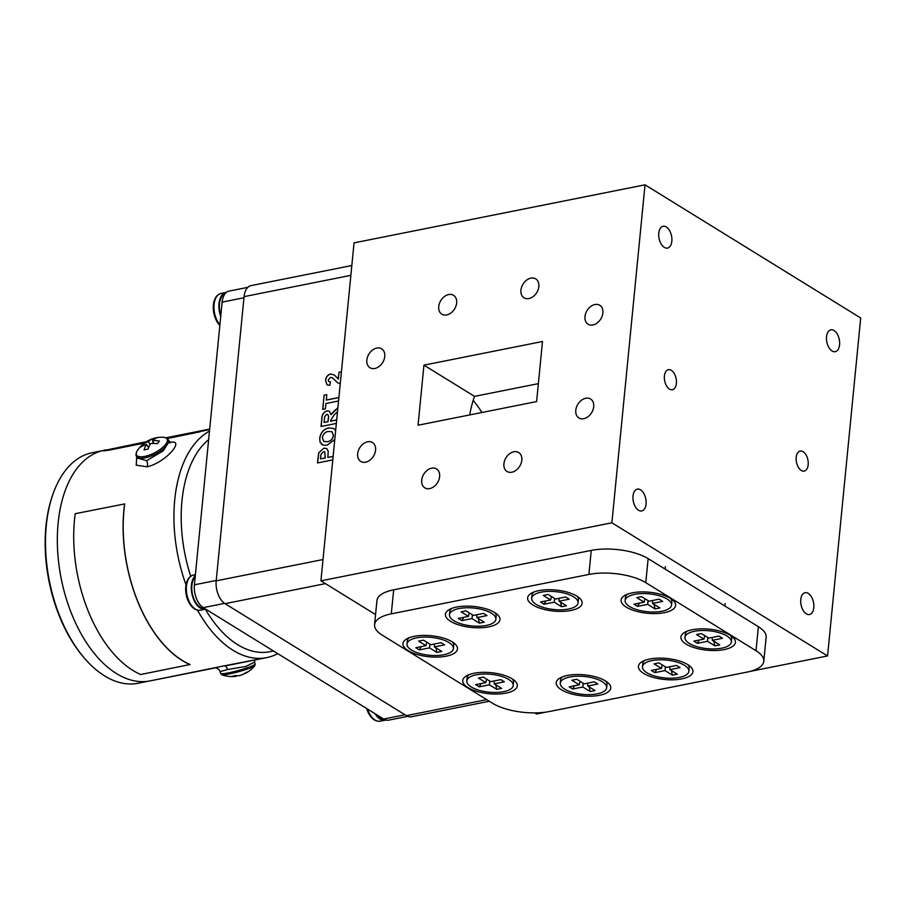 <?xml version="1.0" encoding="UTF-8"?>
<svg xmlns="http://www.w3.org/2000/svg" width="906" height="906" viewBox="0 0 906 906"><rect width="100%" height="100%" fill="white"/><g stroke="black" fill="none" stroke-linecap="round" stroke-linejoin="round"><path stroke-width="1.36" d="M220.838 315.311A17.089 9.751 -101.3 0 1 225.243 293.51M599.546 695.287A27.395 10.566 -174.4 0 0 607.654 682.456A27.395 10.566 -174.4 0 0 567.439 675.457A27.395 10.566 -174.4 0 0 560.361 677.824A27.395 10.566 -174.4 0 0 564.88 691.584A27.395 10.566 -174.4 0 0 599.546 695.287M506.08 693.101A27.395 10.566 -174.4 0 0 514.189 680.27A27.395 10.566 -174.4 0 0 473.974 673.271A27.395 10.566 -174.4 0 0 466.896 675.638A27.395 10.566 -174.4 0 0 471.414 689.398A27.395 10.566 -174.4 0 0 506.08 693.101M724.211 649.591A27.395 10.566 -174.4 0 0 732.32 636.759A27.395 10.566 -174.4 0 0 692.105 629.772A27.395 10.566 -174.4 0 0 685.027 632.128A27.395 10.566 -174.4 0 0 689.545 645.887A27.395 10.566 -174.4 0 0 724.211 649.591M681.742 678.9A27.395 10.566 -174.4 0 0 689.84 666.069A27.395 10.566 -174.4 0 0 649.625 659.07A27.395 10.566 -174.4 0 0 642.547 661.425A27.395 10.566 -174.4 0 0 647.077 675.185A27.395 10.566 -174.4 0 0 681.742 678.9M570.927 610.474A27.395 10.566 -174.4 0 0 579.036 597.643A27.395 10.566 -174.4 0 0 538.821 590.655A27.395 10.566 -174.4 0 0 531.743 593.011A27.395 10.566 -174.4 0 0 536.273 606.771A27.395 10.566 -174.4 0 0 570.927 610.474M664.392 612.66A27.395 10.566 -174.4 0 0 672.501 599.829A27.395 10.566 -174.4 0 0 632.286 592.841A27.395 10.566 -174.4 0 0 625.208 595.197A27.395 10.566 -174.4 0 0 629.738 608.957A27.395 10.566 -174.4 0 0 664.392 612.66M446.273 656.171A27.395 10.566 -174.4 0 0 454.37 643.339A27.395 10.566 -174.4 0 0 414.155 636.34A27.395 10.566 -174.4 0 0 407.077 638.707A27.395 10.566 -174.4 0 0 411.607 652.467A27.395 10.566 -174.4 0 0 446.273 656.171M488.742 626.873A27.395 10.566 -174.4 0 0 496.839 614.042A27.395 10.566 -174.4 0 0 456.624 607.043A27.395 10.566 -174.4 0 0 449.546 609.41A27.395 10.566 -174.4 0 0 454.076 623.169A27.395 10.566 -174.4 0 0 488.742 626.873M374.574 624.653L376.941 600.621A40.895 15.764 5.6 0 1 393.668 589.817L591.256 550.406A40.895 15.764 5.6 0 1 648.141 558.628L758.379 626.692A40.895 15.764 5.6 0 1 766.148 637.258L763.792 661.289A40.895 15.764 5.6 0 1 747.054 672.093L549.478 711.504A40.895 15.764 5.6 0 1 492.581 703.271L382.343 635.208A40.895 15.764 5.6 0 1 374.574 624.653A40.895 15.764 5.6 0 1 391.313 613.849L588.9 574.438A40.895 15.764 5.6 0 1 645.785 582.66L756.023 650.723A40.895 15.764 5.6 0 1 763.792 661.289M707.903 637.575L707.484 641.301L697.348 643.328L693.803 641.131L703.939 639.115L704.698 635.593M697.348 643.328L699.228 640.055M703.939 639.115L696.555 634.551L701.437 633.577L708.82 638.141L718.956 636.114L722.501 638.3L712.365 640.327L712.32 637.439M712.365 640.327L719.738 644.879L714.868 645.853L713.871 641.255M687.19 631.142A23.307 8.981 -174.4 0 0 685.264 634.257L684.959 637.439A23.307 8.981 -174.4 0 0 689.387 643.464A23.307 8.981 -174.4 0 0 714.913 648.911A23.307 8.981 -174.4 0 0 731.346 641.992A23.307 8.981 -174.4 0 0 726.918 635.978A23.307 8.981 -174.4 0 0 701.391 630.519A23.307 8.981 -174.4 0 0 684.959 637.439M714.868 645.853L707.484 641.301M731.346 641.992L731.663 638.809A23.307 8.981 -174.4 0 0 730.383 635.378M489.772 681.086L489.353 684.811L479.217 686.827L475.673 684.642L485.809 682.614L486.567 679.104M479.217 686.827L481.097 683.566M485.809 682.614L478.436 678.062L483.306 677.088L490.69 681.652L500.825 679.625L504.37 681.81L494.234 683.837L494.189 680.95M494.234 683.837L501.607 688.39L496.737 689.364L495.741 684.766M469.059 674.653A23.307 8.981 -174.4 0 0 467.134 677.767L466.828 680.95A23.307 8.981 -174.4 0 0 471.256 686.975A23.307 8.981 -174.4 0 0 496.782 692.422A23.307 8.981 -174.4 0 0 513.215 685.502A23.307 8.981 -174.4 0 0 508.787 679.489A23.307 8.981 -174.4 0 0 483.26 674.03A23.307 8.981 -174.4 0 0 466.828 680.95M496.737 689.364L489.353 684.811M513.215 685.502L513.532 682.309A23.307 8.981 -174.4 0 0 512.252 678.888M665.434 666.873L665.015 670.599L654.879 672.626L651.323 670.429L661.471 668.413L662.229 664.891M654.879 672.626L656.748 669.353M661.471 668.413L654.087 663.849L658.968 662.886L666.34 667.439L676.488 665.412L680.032 667.609L669.896 669.625L669.851 666.737M669.896 669.625L677.269 674.189L672.399 675.163L671.391 670.553M644.721 660.44A23.307 8.981 -174.4 0 0 642.796 663.554L642.479 666.748A23.307 8.981 -174.4 0 0 646.907 672.762A23.307 8.981 -174.4 0 0 672.445 678.209A23.307 8.981 -174.4 0 0 688.877 671.289A23.307 8.981 -174.4 0 0 684.449 665.276A23.307 8.981 -174.4 0 0 658.922 659.828A23.307 8.981 -174.4 0 0 642.479 666.748M672.399 675.163L665.015 670.599M688.877 671.289L689.194 668.107A23.307 8.981 -174.4 0 0 687.903 664.676M648.084 600.644L647.677 604.37L637.53 606.397L633.985 604.2L644.132 602.184L644.879 598.662M637.53 606.397L639.41 603.124M644.132 602.184L636.748 597.62L641.618 596.646L649.002 601.21L659.149 599.183L662.694 601.369L652.547 603.396L652.501 600.508M652.547 603.396L659.93 607.949L655.061 608.923L654.053 604.325M627.382 594.211A23.307 8.981 -174.4 0 0 625.457 597.326L625.14 600.508A23.307 8.981 -174.4 0 0 629.568 606.533A23.307 8.981 -174.4 0 0 655.106 611.98A23.307 8.981 -174.4 0 0 671.539 605.061A23.307 8.981 -174.4 0 0 667.11 599.047A23.307 8.981 -174.4 0 0 641.573 593.589A23.307 8.981 -174.4 0 0 625.14 600.508M655.061 608.923L647.677 604.37M671.539 605.061L671.844 601.867A23.307 8.981 -174.4 0 0 670.565 598.447M322.355 437.666L323.759 441.426L327.372 441.72C330.622 441.165 332.638 439.07 333.419 435.458L332.004 431.754L328.334 431.449C325.084 431.969 323.091 434.042 322.355 437.666M324.054 422.445L327.938 421.675L328.221 418.855C328.935 416.239 328.425 414.733 326.715 414.359L324.665 416.681L324.054 422.445L327.938 421.675M327.779 414.495L326.715 414.359M323.85 441.482L327.372 441.72M327.474 441.777C330.713 441.222 332.729 439.138 333.521 435.514L333.419 435.458M333.521 435.514L332.049 431.788M322.128 444.744L320.033 442.015L319.784 438.3C320.747 432.547 323.77 429.104 328.855 427.983L333.816 428.493M328.855 427.983L333.77 428.47L335.639 430.735M319.784 438.3L319.693 438.232C320.656 432.49 323.68 429.048 328.753 427.926M320.033 442.015L319.693 438.232M334.778 439.501L327.134 445.197L323.148 445.197L319.943 441.947M328.04 421.732L328.312 418.912C329.025 416.296 328.527 414.801 326.806 414.416M337.485 411.89L334.325 414.586L330.679 420.361L330.701 421.199L336.692 420.01M321.143 426.466L321.89 418.9C321.879 414.869 323.589 412.219 327.009 410.939L329.399 411.188L330.962 414.631L337.87 407.927M327.009 410.939L329.444 411.222M330.611 421.143L336.692 419.931M335.322 410.078L337.893 407.779M330.86 414.574L335.22 410.01M336.353 423.43L321.041 426.488L321.789 418.832C321.789 414.812 323.487 412.162 326.907 410.882M322.819 409.41L324.11 395.175L326.772 394.642L326.341 400.078L338.889 397.575M324.212 395.231L326.772 394.722M326.251 400.022L338.901 397.496M338.55 400.996L325.9 403.521L325.379 408.9L322.717 409.433L324.11 395.175M338.085 378.901L339.104 372.332L341.403 371.868M327.077 384.903L325.65 380.497C326.024 377.145 327.655 374.993 330.554 374.042L334.382 375.005M328.844 381.619L330.441 381.845M337.712 382.864L332.4 377.791L330.52 377.406L328.21 379.976L328.787 381.585L330.452 381.766L329.807 385.333L327.032 384.869L325.56 380.441C325.934 377.089 327.564 374.925 330.452 373.974L334.291 374.948L338.346 379.048L339.014 372.275L341.415 371.788M340.26 383.589L337.666 382.83L332.298 377.723M320.656 457.043L320.475 458.9L325.186 457.96L324.733 451.834L323.487 451.664L321.041 454.257L320.656 457.043M325.186 457.96L320.475 458.9M325.288 458.017L324.733 451.834M317.576 462.921L318.799 452.796L323.782 448.164L326.658 448.504L328.232 451.256L327.847 457.428L333.114 456.454M323.872 448.221L326.704 448.538M327.847 457.428L333.125 456.375M318.799 452.796L323.782 448.164M332.774 459.886L317.462 462.943L318.708 452.74M489.285 701.244L411.483 716.759A17.826 10.17 -101.3 0 1 406.398 715.649L225.039 603.668A17.826 10.17 -101.3 0 1 216.194 580.848L244.065 296.647A17.826 10.17 -101.3 0 1 251.019 285.617L351.834 265.515M204.643 608.492A17.089 9.751 -101.3 0 1 193.001 596.239A17.089 9.751 -101.3 0 1 195.186 576.839M554.619 598.458L554.212 602.184L544.064 604.211L540.52 602.014L550.667 599.999L551.414 596.476M544.064 604.211L545.944 600.938M550.667 599.999L543.283 595.435L548.153 594.461L555.537 599.025L565.684 596.997L569.228 599.183L559.081 601.21L559.036 598.322M559.081 601.21L566.465 605.763L561.595 606.737L560.587 602.139M533.917 592.026A23.307 8.981 -174.4 0 0 531.992 595.14L531.675 598.322A23.307 8.981 -174.4 0 0 536.103 604.347A23.307 8.981 -174.4 0 0 561.641 609.795A23.307 8.981 -174.4 0 0 578.073 602.875A23.307 8.981 -174.4 0 0 573.645 596.861A23.307 8.981 -174.4 0 0 548.107 591.403A23.307 8.981 -174.4 0 0 531.675 598.322M561.595 606.737L554.212 602.184M578.073 602.875L578.379 599.681A23.307 8.981 -174.4 0 0 577.099 596.261M472.434 614.857L472.015 618.583L461.879 620.599L458.323 618.413L468.47 616.386L469.229 612.875M461.879 620.599L463.747 617.326M468.47 616.386L461.086 611.833L465.967 610.859L473.34 615.412L483.487 613.396L487.032 615.582L476.884 617.609L476.85 614.721M476.884 617.609L484.268 622.162L479.399 623.135L478.391 618.538M451.72 608.424A23.307 8.981 -174.4 0 0 449.795 611.527L449.478 614.721A23.307 8.981 -174.4 0 0 453.906 620.746A23.307 8.981 -174.4 0 0 479.444 626.193A23.307 8.981 -174.4 0 0 495.876 619.274A23.307 8.981 -174.4 0 0 491.448 613.249A23.307 8.981 -174.4 0 0 465.911 607.801A23.307 8.981 -174.4 0 0 449.478 614.721M479.399 623.135L472.015 618.583M495.876 619.274L496.194 616.08A23.307 8.981 -174.4 0 0 494.903 612.66M220.724 316.454A17.916 10.226 -101.3 0 1 219.014 303.521A17.916 10.226 -101.3 0 1 226.013 292.445A17.916 10.226 -101.3 0 1 226.387 292.378M384.438 719.455A17.089 9.751 -101.3 0 1 376.069 714.336M75.221 513.702L124.711 503.917A117.565 67.101 -101.3 0 0 190.067 664.506L140.668 674.517A117.735 67.191 -101.3 0 1 75.221 513.702M190.067 664.664A117.735 67.191 -101.3 0 1 124.609 503.849M146.41 441.698L102.944 450.758M105.56 449.863C101.11 450.962 102.423 450.973 109.479 449.886L144.688 442.864M167.021 438.413L209.637 429.557M105.583 450.022C101.144 451.12 102.457 451.131 109.524 450.044L144.382 443.091M167.202 438.538L200.045 431.822M143.069 444.302A27.792 18.845 29.3 0 0 141.076 446.941A29.275 20.215 30.3 0 1 146.376 444.427A29.275 17.724 72.2 0 0 144.133 449.908A27.792 9.354 3.1 0 1 146.025 449.489A27.792 9.354 3.1 0 1 148.04 449.127A29.275 15.527 -95.2 0 1 150.543 443.589A29.275 20.215 30.3 0 1 157.429 443.68A27.792 5.866 -66.5 0 1 159.411 441.041A29.275 22.412 -135.5 0 0 152.672 440.769A29.275 15.527 -95.2 0 1 156.353 438.074A27.792 22.333 -81.2 0 0 154.394 438.357A27.792 22.333 -81.2 0 0 152.457 438.844A29.275 17.724 72.2 0 0 148.493 441.596A29.275 22.412 -135.5 0 0 143.069 444.302L144.281 445.174M148.629 447.496L146.376 444.427M148.493 441.596L150.045 444.45M153.59 443.43L152.672 440.769M153.125 443.43L152.774 441.075M152.729 440.712L152.457 438.844M162.944 437.247A29.275 29.275 0 0 0 137.44 450.52A17.237 6.421 152.5 0 0 144.767 456.409A17.237 6.421 152.5 0 0 164.382 445.809A17.237 6.421 152.5 0 0 162.944 437.247C166.126 437.587 167.904 438.459 168.278 439.84A17.916 6.682 152.5 0 1 162.14 449.806A17.916 6.682 152.5 0 1 145.051 457.87A17.916 6.682 152.5 0 1 136.512 456.386L137.406 458.108L146.625 460.667L163.205 450.882L169.15 441.516M85.81 459.195A117.565 67.101 -101.3 0 1 102.922 450.554A117.565 67.101 78.7 0 0 85.81 459.195A117.565 67.101 78.7 0 0 65.357 595.638A117.565 67.101 78.7 0 0 150.034 680.904A117.565 67.101 -101.3 0 1 65.357 595.638A117.565 67.101 -101.3 0 1 85.81 459.195M269.807 651.72A112.378 64.133 -101.3 0 1 205.345 609.217A112.378 64.133 78.7 0 0 269.807 651.72L273.476 650.995L269.807 651.72M190.724 576.239A112.378 64.133 -101.3 0 1 208.414 439.795A112.378 64.133 -101.3 0 1 208.652 439.614A112.378 64.133 78.7 0 0 208.414 439.795A112.378 64.133 78.7 0 0 190.724 576.239M277.723 653.611A117.565 67.101 -101.3 0 1 266.636 657.643A117.565 67.101 -101.3 0 1 197.485 610.157A117.565 67.101 78.7 0 0 266.636 657.643A117.565 67.101 78.7 0 0 277.723 653.611M186.013 584.812A117.565 67.101 -101.3 0 1 202.412 435.933A117.565 67.101 -101.3 0 1 209.479 431.143A117.565 67.101 78.7 0 0 202.412 435.933A117.565 67.101 78.7 0 0 186.013 584.812M169.705 442.287L170.838 442.23C185.39 439.738 165.13 462.887 147.078 466.805L136.228 465.163L136.727 456.805M236.092 675.57L236.172 676.204A29.275 16.331 -94.4 0 1 234.665 676.476A29.275 16.331 -94.4 0 1 231.845 676.295A27.792 19.388 -53.9 0 0 233.782 676.001A27.792 19.388 -53.9 0 0 235.753 675.514A29.275 16.92 71.7 0 0 240.35 675.378A29.275 24.032 -103.4 0 0 246.081 672.501A27.792 14.1 32.5 0 0 248.652 671.38A29.275 23.443 57 0 1 247.463 672.184A29.275 23.443 57 0 1 243.635 674.007M227.553 669.568L245.866 666.431L254.631 662.127L255.152 664.03A17.916 1.789 164.7 0 1 246.273 668.107A17.916 1.789 164.7 0 1 228.357 672.886A17.916 1.789 164.7 0 1 220.6 673.486L220.079 671.572L227.553 669.568A4.904 2.775 78.8 0 0 224.201 665.853L150.034 680.904L214.507 668.05C214.643 667.371 219.037 668.232 220.079 671.572M224.948 665.967L266.636 657.643L224.201 665.853M421.709 480.18A11.121 8.063 -58.3 0 0 424.823 487.847A11.121 8.063 -58.3 0 0 433.985 486.567A11.121 8.063 -58.3 0 0 439.625 476.601A11.121 8.063 -58.3 0 0 436.511 468.923A11.121 8.063 -58.3 0 0 427.349 470.203A11.121 8.063 -58.3 0 0 421.709 480.18M357.655 453.781A11.121 8.063 -58.3 0 0 360.769 461.46A11.121 8.063 -58.3 0 0 369.931 460.169A11.121 8.063 -58.3 0 0 375.571 450.203A11.121 8.063 -58.3 0 0 372.457 442.524A11.121 8.063 -58.3 0 0 363.295 443.804A11.121 8.063 -58.3 0 0 357.655 453.781M575.786 410.271A11.121 8.063 -58.3 0 0 578.9 417.949A11.121 8.063 -58.3 0 0 588.062 416.658A11.121 8.063 -58.3 0 0 593.702 406.692A11.121 8.063 -58.3 0 0 590.587 399.014A11.121 8.063 -58.3 0 0 581.426 400.293A11.121 8.063 -58.3 0 0 575.786 410.271M503.906 463.781A11.121 8.063 -58.3 0 0 507.009 471.46A11.121 8.063 -58.3 0 0 516.171 470.18A11.121 8.063 -58.3 0 0 521.811 460.203A11.121 8.063 -58.3 0 0 518.696 452.524A11.121 8.063 -58.3 0 0 509.534 453.815A11.121 8.063 -58.3 0 0 503.906 463.781M520.927 290.135A11.121 8.063 -58.3 0 0 524.042 297.814A11.121 8.063 -58.3 0 0 533.204 296.534A11.121 8.063 -58.3 0 0 538.844 286.568A11.121 8.063 -58.3 0 0 535.729 278.889A11.121 8.063 -58.3 0 0 526.567 280.169A11.121 8.063 -58.3 0 0 520.927 290.135M584.982 316.534A11.121 8.063 -58.3 0 0 588.085 324.212A11.121 8.063 -58.3 0 0 597.247 322.932A11.121 8.063 -58.3 0 0 602.886 312.966A11.121 8.063 -58.3 0 0 599.772 305.288A11.121 8.063 -58.3 0 0 590.61 306.568A11.121 8.063 -58.3 0 0 584.982 316.534M366.851 360.044A11.121 8.063 -58.3 0 0 369.965 367.723A11.121 8.063 -58.3 0 0 379.127 366.443A11.121 8.063 -58.3 0 0 384.756 356.477A11.121 8.063 -58.3 0 0 381.653 348.799A11.121 8.063 -58.3 0 0 372.491 350.078A11.121 8.063 -58.3 0 0 366.851 360.044M438.731 306.534A11.121 8.063 -58.3 0 0 441.845 314.212A11.121 8.063 -58.3 0 0 451.007 312.932A11.121 8.063 -58.3 0 0 456.647 302.966A11.121 8.063 -58.3 0 0 453.532 295.288A11.121 8.063 -58.3 0 0 444.37 296.568A11.121 8.063 -58.3 0 0 438.731 306.534M800.768 599.591A11.121 6.353 78.7 0 0 809.454 614.517A11.121 6.353 78.7 0 0 813.803 607.643A11.121 6.353 78.7 0 0 805.106 592.705A11.121 6.353 78.7 0 0 800.768 599.591M633.022 496.012A11.121 6.353 78.7 0 0 641.708 510.95A11.121 6.353 78.7 0 0 646.057 504.064A11.121 6.353 78.7 0 0 637.36 489.127A11.121 6.353 78.7 0 0 633.022 496.012M658.787 233.148A11.121 6.353 78.7 0 0 667.484 248.085A11.121 6.353 78.7 0 0 671.833 241.2A11.121 6.353 78.7 0 0 663.135 226.274A11.121 6.353 78.7 0 0 658.787 233.148M826.532 336.726A11.121 6.353 78.7 0 0 835.23 351.664A11.121 6.353 78.7 0 0 839.568 344.778A11.121 6.353 78.7 0 0 830.881 329.841A11.121 6.353 78.7 0 0 826.532 336.726M796.204 457.383A10.226 5.832 78.7 0 0 804.2 471.109A10.226 5.832 78.7 0 0 808.186 464.789A10.226 5.832 78.7 0 0 800.191 451.063A10.226 5.832 78.7 0 0 796.204 457.383M664.404 376.001A10.226 5.832 78.7 0 0 672.399 389.727A10.226 5.832 78.7 0 0 676.386 383.408A10.226 5.832 78.7 0 0 668.402 369.682A10.226 5.832 78.7 0 0 664.404 376.001M423.94 365.152L542.49 341.505L536.601 401.585L418.051 425.231L423.94 365.152L474.518 396.375A103.046 58.811 78.7 0 0 469.727 414.925M538.357 383.646L474.518 396.375M611.89 522.796L645.027 184.824L860.7 317.995L827.563 655.955L611.89 522.796L320.917 580.837L354.053 242.865L645.027 184.824M473.17 400.395A103.046 58.811 -101.3 0 1 481.935 412.49M546.567 712.014L536.59 713.996L534.8 712.897M375.571 614.574L320.917 580.837M749.783 671.471L827.563 655.955M429.965 644.155L429.546 647.881L419.399 649.896L415.854 647.711L426.001 645.684L426.749 642.173M419.399 649.896L421.279 646.635M426.001 645.684L418.617 641.131L423.487 640.157L430.871 644.721L441.018 642.694L444.563 644.879L434.416 646.907L434.382 644.019M434.416 646.907L441.8 651.459L436.93 652.433L435.922 647.835M409.252 637.722A23.307 8.981 -174.4 0 0 407.326 640.836L407.009 644.019A23.307 8.981 -174.4 0 0 411.437 650.044A23.307 8.981 -174.4 0 0 436.975 655.491A23.307 8.981 -174.4 0 0 453.408 648.571A23.307 8.981 -174.4 0 0 448.98 642.558A23.307 8.981 -174.4 0 0 423.442 637.099A23.307 8.981 -174.4 0 0 407.009 644.019M436.93 652.433L429.546 647.881M453.408 648.571L453.713 645.378A23.307 8.981 -174.4 0 0 452.434 641.958M102.31 450.701L92.197 452.717A117.531 67.078 78.7 0 0 73.964 461.596A117.531 67.078 78.7 0 0 52.933 494.223A117.531 67.078 78.7 0 0 85.991 659.964A117.531 67.078 78.7 0 0 138.176 683.237L148.29 681.21M85.991 659.964L85.085 658.945A115.889 66.138 -101.3 0 1 52.48 495.514L52.933 494.223M385.831 719.998A17.916 10.226 -101.3 0 1 385.129 720.179A17.916 10.226 -101.3 0 1 375.027 713.69M205.696 609.138A17.916 10.226 -101.3 0 1 205.402 609.206A17.916 10.226 -101.3 0 1 191.404 585.163A17.916 10.226 -101.3 0 1 195.3 575.706M407.757 716.34L388.742 720.134A17.826 10.17 -101.3 0 1 383.646 719.024L203.25 607.632A17.826 10.17 -101.3 0 1 194.405 584.812L222.129 302.117A17.826 10.17 -101.3 0 1 229.093 291.086L247.825 287.349M583.238 683.271L582.818 686.997L572.683 689.013L569.138 686.827L579.274 684.8L580.033 681.289M572.683 689.013L574.563 685.751M579.274 684.8L571.901 680.247L576.771 679.274L584.155 683.837L594.291 681.81L597.835 683.996L587.7 686.023L587.654 683.135M587.7 686.023L595.072 690.576L590.202 691.55L589.206 686.952M562.524 676.839A23.307 8.981 -174.4 0 0 560.599 679.953L560.293 683.135A23.307 8.981 -174.4 0 0 564.721 689.16A23.307 8.981 -174.4 0 0 590.248 694.608A23.307 8.981 -174.4 0 0 606.68 687.688A23.307 8.981 -174.4 0 0 602.252 681.674A23.307 8.981 -174.4 0 0 576.726 676.216A23.307 8.981 -174.4 0 0 560.293 683.135M590.202 691.55L582.818 686.997M606.68 687.688L606.997 684.494A23.307 8.981 -174.4 0 0 605.718 681.074M758.379 626.692L756.023 650.723M648.141 558.628L645.785 582.66M591.256 550.406L588.9 574.438M393.668 589.817L391.313 613.849M406.398 715.649L486.681 699.636M244.065 296.647L350.871 275.345M216.194 580.848L323.012 559.534M225.039 603.668L325.458 583.634M219.909 324.79A17.916 10.226 -101.3 0 1 214.054 304.518A17.916 10.226 -101.3 0 1 221.053 293.431C216.761 294.529 214.212 298.368 213.386 304.948A17.237 9.841 -101.3 0 1 217.327 295.707M219.852 325.379A17.237 9.841 -101.3 0 1 215.254 318.006A17.237 9.841 -101.3 0 1 213.272 308.085A17.237 9.841 -101.3 0 1 213.386 304.971M147.078 466.805A4.904 2.775 78.4 0 0 146.625 460.667M247.463 672.184A29.275 29.275 0 0 0 254.756 665.751A17.237 1.721 164.7 0 1 229.059 673.996A17.237 1.721 164.7 0 1 221.823 674.755L220.6 673.486M375.865 720.497A17.237 9.841 -101.3 0 1 367.372 710.621A17.237 9.841 -101.3 0 1 366.647 708.515A29.309 29.309 0 0 0 367.372 710.621C370.645 718.254 374.914 721.765 380.169 721.176A17.916 10.226 -101.3 0 1 367.542 709.07M205.402 609.206L200.441 610.202A17.916 10.226 -101.3 0 1 186.443 586.148A17.916 10.226 -101.3 0 1 193.431 575.072C189.15 576.171 186.591 580.01 185.775 586.59A17.237 9.841 -101.3 0 1 189.716 577.337M194.326 608.673A17.237 9.841 -101.3 0 1 187.644 599.647A17.237 9.841 -101.3 0 1 185.662 589.727A17.237 9.841 -101.3 0 1 185.775 586.612M203.25 607.632L224.597 603.373M383.646 719.024L404.971 714.766M222.129 302.117L243.952 297.768M194.405 584.812L216.228 580.463M725.185 603.475L724.936 606.046M665.366 566.544L665.117 569.115M226.013 292.445L221.053 293.431M213.386 304.948L213.272 308.085A29.309 29.309 0 0 0 215.254 318.006L219.841 325.413M209.682 429.082L165.923 437.802M137.44 450.52C135.9 453.317 135.583 455.276 136.512 456.386M168.278 439.84L170.441 442.796L169.297 442.694M254.756 665.751L255.152 664.03M254.62 660.044L254.631 662.127M221.823 674.755A29.275 29.275 0 0 0 234.665 676.476M385.129 720.179L380.169 721.176M195.402 574.676L193.431 575.072M185.775 586.59L185.662 589.727A29.309 29.309 0 0 0 187.644 599.647C190.917 607.28 195.186 610.791 200.441 610.202"/></g></svg>
